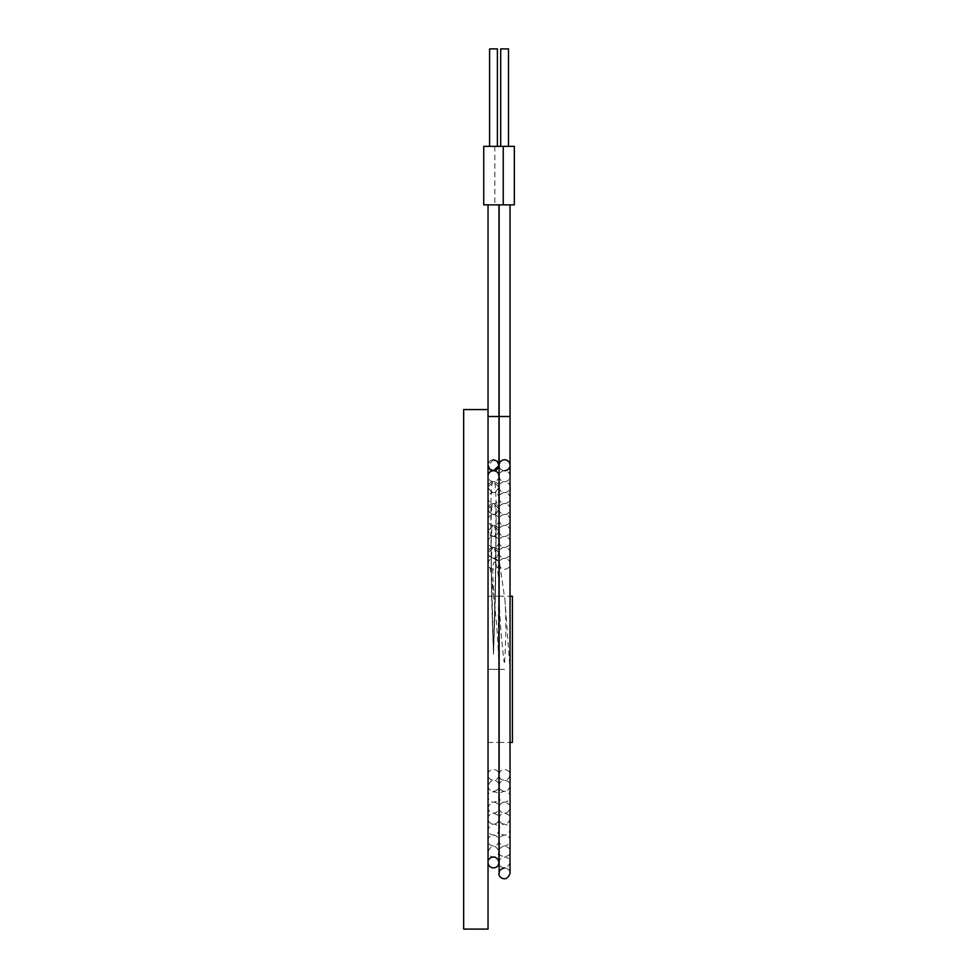 <?xml version="1.0" encoding="UTF-8"?>
<svg xmlns="http://www.w3.org/2000/svg" width="978" height="978" viewBox="0 0 978 978"><rect width="100%" height="100%" fill="white"/><g stroke="black" fill="none" stroke-linecap="round" stroke-linejoin="round"><path stroke-width="0.73" stroke-dasharray="4.89 3.67" d="M494.049 481.665C497.032 482.178 498.658 483.988 498.951 487.093L498.951 487.142C495.32 494.171 491.677 494.171 488.034 487.142L488.034 851.52C488.413 854.882 490.235 856.704 493.499 856.972C496.751 856.704 498.572 854.882 498.951 851.52L498.951 487.142L493.499 481.677L488.034 487.093C488.328 483.988 489.966 482.178 492.949 481.665L494.024 481.653C497.778 481.347 495.858 563.059 493.499 651.348C491.127 563.12 489.232 481.421 492.961 481.665M498.951 476.188A5.465 5.465 0 0 1 493.499 481.641A5.465 5.465 0 0 1 488.034 476.188L488.034 862.474L488.034 669.331L498.951 669.331L488.034 669.331L498.951 669.331L488.034 669.331L498.951 669.331L488.034 669.331L498.951 669.331L488.034 669.331L498.951 669.331L488.034 669.331L498.951 669.331L488.034 669.331L498.951 669.331L488.034 669.331L498.951 669.331L488.034 669.331L498.951 669.331L488.034 669.331L488.034 851.52C491.8 844.442 495.443 844.442 498.951 851.52L498.951 476.188M495.638 563.096C492.765 559.171 493.046 568.316 492.753 573.438L493.78 597.668C496.408 618.414 498.132 641.372 498.951 666.531C498.169 637.68 498.169 612.693 498.951 591.519L498.951 590.602C498.878 577.692 497.778 568.524 495.638 563.096M493.499 558.34A5.465 5.465 0 0 1 498.951 563.793A5.465 5.465 0 0 1 493.499 569.257A5.465 5.465 0 0 1 488.034 563.793A5.465 5.465 0 0 1 493.499 558.34L498.951 561.592M504.587 662.448C506.091 637.558 506.201 616.629 504.905 599.648L499.538 562.668L499.122 593.67C499.33 613.304 501.005 636.201 504.159 662.35L504.587 662.448M504.587 669.331L499.122 669.331L504.587 669.331M493.645 547.362L493.878 547.362C497.081 547.448 495.455 599.807 493.499 654.771C491.531 599.893 489.941 547.607 493.083 547.374L493.645 547.362M493.817 547.362C496.922 547.79 498.633 549.599 498.951 552.814L493.499 547.387L488.034 552.814L488.034 785.811C488.413 789.173 490.235 790.994 493.499 791.275C496.751 790.994 498.572 789.173 498.951 785.811L498.951 552.839C495.32 559.881 491.677 559.881 488.034 552.839L488.034 476.188M493.499 536.433A5.465 5.465 0 0 1 498.951 541.898A5.465 5.465 0 0 1 493.499 547.35A5.465 5.465 0 0 1 488.034 541.898A5.465 5.465 0 0 1 493.499 536.433M493.658 525.455L493.927 525.467C497.325 525.43 495.614 587.423 493.499 653.414C491.372 587.485 489.685 525.528 493.046 525.467L493.658 525.455M493.914 525.467C496.958 525.919 498.646 527.741 498.951 530.907L493.499 525.479L488.034 530.907L488.034 807.718C492.081 797.437 499.844 804.038 498.951 807.718L498.951 530.944C495.32 537.973 491.677 537.973 488.034 530.944C488.34 527.753 490.015 525.944 493.046 525.467M488.034 409.562L463.67 409.562L463.67 929.1L488.034 929.1L488.034 465.235A5.465 5.452 0 0 1 493.499 459.77A5.465 5.452 0 0 1 498.951 465.235A5.465 5.452 0 0 1 493.499 470.687A5.465 5.452 0 0 1 488.034 465.235L488.034 498.083A5.465 5.465 0 0 1 493.499 492.631A5.465 5.465 0 0 1 498.951 498.083A5.465 5.465 0 0 1 493.499 503.548A5.465 5.465 0 0 1 488.034 498.083L488.034 829.613C492.093 819.344 499.844 825.933 498.951 829.613L498.951 530.907C497.179 535.382 495.1 537.179 492.729 536.311C491.127 536.861 489.562 535.064 488.034 530.907L488.034 785.811C492.081 775.542 499.844 782.131 498.951 785.811L498.951 509.037C495.32 516.078 491.677 516.078 488.034 509.037L488.034 829.613C488.413 832.975 490.235 834.796 493.499 835.078C496.751 834.796 498.572 832.987 498.951 829.613L498.951 509.037L493.499 503.584L488.034 509C488.328 505.883 489.978 504.073 492.961 503.56C489.452 503.425 491.249 575.333 493.499 652.497C495.748 575.333 497.533 503.462 494 503.56C497.02 504.073 498.658 505.883 498.951 509C497.179 513.474 495.1 515.272 492.729 514.404C491.127 514.954 489.562 513.157 488.034 509L488.034 796.764C486.396 789.784 500.87 790.652 498.951 796.764L498.951 666.238M483.743 204.854L514.33 204.854M499.122 204.854L510.039 204.854L499.122 204.854M504.587 569.257A5.465 5.465 0 0 0 510.039 563.793A5.465 5.465 0 0 0 504.587 558.34A5.465 5.465 0 0 0 499.122 563.793A5.465 5.465 0 0 0 504.587 569.257M504.587 470.687A5.465 5.465 0 0 1 499.122 465.235A5.465 5.465 0 0 0 504.587 470.687A5.465 5.465 0 0 0 510.039 465.235M504.587 558.304A5.465 5.465 0 0 0 510.039 552.839A5.465 5.465 0 0 0 504.587 547.387A5.465 5.465 0 0 0 499.122 552.839A5.465 5.465 0 0 0 504.587 558.304M483.743 146.37L514.33 146.37M493.499 146.37L497.399 146.37L493.499 146.37M489.599 48.9L497.399 48.9M500.687 48.9L508.487 48.9M493.499 459.77L488.034 465.21A5.465 5.452 0 0 1 493.499 459.77A5.465 5.452 0 0 1 498.951 465.235L498.951 465.186C498.279 473.156 487.643 471.506 488.034 465.186L488.034 465.186C488.413 461.824 490.235 460.002 493.499 459.721C496.751 460.002 498.572 461.824 498.951 465.186L498.951 862.474M493.499 514.526A5.465 5.465 0 0 1 498.951 519.99A5.465 5.465 0 0 1 493.499 525.443A5.465 5.465 0 0 1 488.034 519.99A5.465 5.465 0 0 1 493.499 514.526M504.587 481.641A5.465 5.465 0 0 0 510.039 476.188A5.465 5.465 0 0 0 504.587 470.724A5.465 5.465 0 0 0 499.122 476.188A5.465 5.465 0 0 0 504.587 481.641M504.587 492.594A5.465 5.465 0 0 0 510.039 487.142A5.465 5.465 0 0 0 504.587 481.677A5.465 5.465 0 0 0 499.122 487.142A5.465 5.465 0 0 0 504.587 492.594M504.587 503.548A5.465 5.465 0 0 0 510.039 498.083A5.465 5.465 0 0 0 504.587 492.631A5.465 5.465 0 0 0 499.122 498.083A5.465 5.465 0 0 0 504.587 503.548M504.587 514.501A5.465 5.465 0 0 0 510.039 509.037A5.465 5.465 0 0 0 504.587 503.584A5.465 5.465 0 0 0 499.122 509.037A5.465 5.465 0 0 0 504.587 514.501M504.587 525.443A5.465 5.465 0 0 0 510.039 519.99A5.465 5.465 0 0 0 504.587 514.526A5.465 5.465 0 0 0 499.122 519.99A5.465 5.465 0 0 0 504.587 525.443M504.587 536.396A5.465 5.465 0 0 0 510.039 530.944A5.465 5.465 0 0 0 504.587 525.479A5.465 5.465 0 0 0 499.122 530.944A5.465 5.465 0 0 0 504.587 536.396M504.587 547.35A5.465 5.465 0 0 0 510.039 541.898A5.465 5.465 0 0 0 504.587 536.433A5.465 5.465 0 0 0 499.122 541.898A5.465 5.465 0 0 0 504.587 547.35M512.313 637.729L512.313 629.636L512.411 637.729M512.313 643.658L512.411 646.947L512.313 643.658M512.313 662.106L512.411 654.465L512.411 662.106M512.313 654.013L512.411 656.617L512.313 654.013M512.313 659.514L512.313 661.69L512.411 659.514M512.313 660.394L512.313 655.773L512.411 660.394M512.313 671.874L512.313 663.781L512.411 671.874M512.313 678.634L512.411 636.8L512.313 678.634M512.313 673.512L512.411 676.263L512.313 673.512M512.313 696.238L512.313 688.133L512.411 696.238M512.313 704.527L512.313 699.148L512.411 704.527M512.313 699.453L512.313 704.759L512.411 699.453M512.313 698.158L512.411 704.722L512.313 698.158M512.411 704.722L512.411 697.84L512.313 704.722M512.313 708.867L512.313 715.749L512.411 708.867M512.313 636.8L512.313 677.742L512.411 636.8M512.411 624.147L512.411 627.436L512.411 624.147M512.411 596.225L512.411 742.436M488.034 596.225L488.034 742.436L488.034 596.225L498.951 596.225M499.122 596.225L510.039 596.225M512.313 694.93L512.313 689.441L512.411 694.93M512.313 670.566L512.313 665.077L512.411 670.566M512.313 660.81L512.313 655.321L512.411 660.81M512.313 636.421L512.313 630.932L512.411 636.421M512.313 623.854L512.313 627.436L512.411 623.854M488.034 416.494L498.951 416.494M499.122 416.494L510.039 416.494M493.78 597.668C492.631 584.184 490.736 568.964 489.648 567.264L493.499 569.257M498.927 666.165L499.122 593.67M504.905 599.648L510.039 669.331L510.039 563.793L510.039 873.427C509.721 870.114 507.9 868.293 504.587 867.963M499.538 562.668L499.122 561.873M498.951 591.519L498.951 552.814C498.45 556.409 496.506 558.218 493.12 558.255C488.511 558.597 487.447 550.834 488.034 552.814C488.352 549.648 490.027 547.827 493.083 547.374M493.499 846.031C490.186 845.701 488.364 843.892 488.034 840.567C487.178 835.664 496.69 831.288 498.951 840.567C498.633 843.892 496.812 845.701 493.499 846.031M499.122 563.817L499.122 774.857C498.328 779.882 507.863 784.063 510.039 774.857C510.296 772.192 508.474 770.371 504.587 769.405C501.274 769.723 499.452 771.544 499.122 774.857L499.122 873.427M510.039 669.331L510.039 476.188L510.039 669.331M499.122 669.331L499.122 785.811C498.328 790.835 507.863 795.004 510.039 785.811C509.721 782.498 507.9 780.676 504.587 780.358C501.274 780.676 499.452 782.498 499.122 785.811L499.122 862.474C497.179 864.54 505.834 873.427 510.039 862.474C509.721 859.161 507.9 857.339 504.587 857.009C500.699 857.975 498.878 859.796 499.122 862.474L499.122 851.52C497.374 858.281 511.849 857.865 510.039 851.52C510.296 848.843 508.474 847.034 504.587 846.068C500.699 847.034 498.878 848.843 499.122 851.52L499.122 840.567C497.472 843.684 506.641 850.958 510.039 840.567C510.296 837.901 508.474 836.08 504.587 835.114C500.699 836.08 498.878 837.901 499.122 840.567L499.122 829.625C498.328 834.662 507.875 838.806 510.039 829.625C510.296 826.948 508.474 825.126 504.587 824.161C501.274 824.478 499.452 826.3 499.122 829.625L499.122 818.672C498.328 823.708 507.875 827.853 510.039 818.672C510.296 815.994 508.474 814.173 504.587 813.207C501.274 813.537 499.452 815.359 499.122 818.672L499.122 807.718C498.328 812.755 507.875 816.911 510.039 807.718C510.296 805.041 508.474 803.219 504.587 802.253C501.274 802.583 499.452 804.405 499.122 807.718L499.122 796.764C498.328 801.801 507.875 805.958 510.039 796.764C510.296 794.087 508.474 792.266 504.587 791.312C501.274 791.63 499.452 793.451 499.122 796.764L499.122 669.331M488.034 563.793L488.034 774.857C488.364 778.182 490.186 780.004 493.499 780.322C496.812 780.004 498.633 778.182 498.951 774.857L498.951 487.093C497.179 491.567 495.1 493.364 492.729 492.496C491.127 493.046 489.562 491.249 488.034 487.093L488.034 818.672C487.716 816.3 489.367 814.491 493.022 813.231C497.46 814.271 499.44 816.08 498.951 818.672L498.951 519.99L498.951 818.672C498.633 821.985 496.812 823.806 493.499 824.124C490.186 823.806 488.364 821.985 488.034 818.672L488.034 807.718C488.413 811.08 490.235 812.901 493.499 813.17C496.751 812.901 498.572 811.08 498.951 807.718L498.951 796.764C498.633 800.077 496.812 801.899 493.499 802.229C490.186 801.899 488.364 800.077 488.034 796.764L488.034 774.857C487.423 768.207 499 767.449 498.951 774.857L498.951 563.793M494.831 146.37L494.831 204.854M488.034 742.436L498.951 742.436M499.122 742.436L510.039 742.436"/><path stroke-width="1.47" d="M488.034 476.188A5.465 5.465 0 0 1 493.499 470.724A5.465 5.465 0 0 1 498.951 476.188L498.951 862.474C498.633 865.787 496.812 867.608 493.499 867.926C490.186 867.608 488.364 865.787 488.034 862.474C487.178 857.559 496.69 853.195 498.951 862.474M510.039 204.854L510.039 416.494L499.122 416.494L499.122 204.854M504.587 470.687A5.465 5.465 0 0 0 510.039 465.235A5.465 5.465 0 0 0 504.587 459.77A5.465 5.465 0 0 0 499.122 465.235L499.122 873.427C497.179 875.493 505.834 884.381 510.039 873.427L510.039 465.235A5.465 5.465 0 0 0 504.587 459.77A5.465 5.465 0 0 0 499.122 465.235L499.122 416.494M503.242 204.854L483.743 204.854L483.743 146.37L503.242 146.37L503.242 204.854L514.33 204.854L514.33 146.37L503.242 146.37M497.399 146.37L497.399 48.9L489.599 48.9L489.599 146.37M508.487 146.37L508.487 48.9L500.687 48.9L500.687 146.37M498.951 204.854L498.951 465.235A5.465 5.452 0 0 1 493.499 470.687A5.465 5.452 0 0 1 488.034 465.235L489.807 469.257L493.487 470.687L498.939 465.675L497.215 461.237L493.499 459.782M510.039 742.436L512.411 742.436L512.411 596.225L510.039 596.225M463.67 409.562L488.034 409.562L488.034 929.1L463.67 929.1L463.67 409.562M498.951 416.494L488.034 416.494M488.034 204.854L488.034 409.562M504.587 867.963C500.699 868.929 498.878 870.75 499.122 873.427M510.039 416.494L510.039 465.235"/></g></svg>
